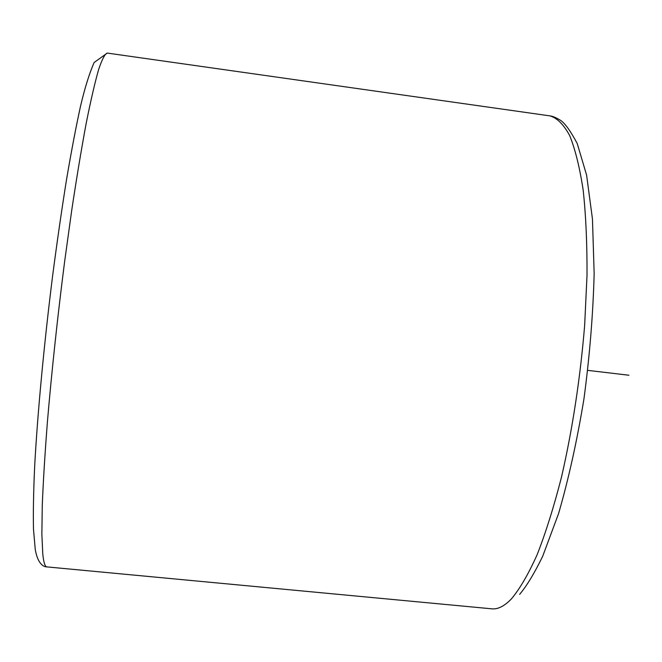 <?xml version="1.0" encoding="UTF-8"?>
<svg xmlns="http://www.w3.org/2000/svg" width="662" height="662" viewBox="0 0 662 662"><rect width="100%" height="100%" fill="white"/><g stroke="black" fill="none" stroke-linecap="round" stroke-linejoin="round"><path stroke-width="0.99" d="M587.765 370.372L628.9 375.23M491.692 608.817L491.982 608.841C497.998 609.404 504.477 606.086 511.42 598.878C519.91 588.733 528.516 573.937 537.221 554.491C545.844 532.455 553.937 506.62 561.525 476.979C572.481 429.29 580.185 378.838 584.637 325.621L587.012 275.475C587.169 243.748 585.895 215.332 583.189 190.234C579.738 167.527 575.237 149.298 569.676 135.561C563.66 124.506 557.081 117.952 549.948 115.883L107.269 53.076C104.935 53.845 102.064 59.315 98.638 69.493C94.914 82.527 90.785 100.376 86.242 123.049C81.534 148.338 76.709 177.325 71.769 210.003L64.562 262.053C57.47 317.661 51.752 370.877 47.424 421.727C44.958 453.404 43.237 481.191 42.277 505.081L41.863 534.284L42.79 554.185C43.667 562.493 45.024 566.73 46.845 566.895C43.005 566.937 37.56 563.056 35.243 549.361L33.481 529.178C33.125 512.016 33.53 490.923 34.681 465.899C37.577 412.889 44.131 343.23 52.761 274.73C57.205 240.877 61.814 209.051 66.589 179.237C71.355 151.209 75.998 126.889 80.507 106.268C84.711 88.319 89.246 73.739 94.112 62.518L107.269 53.076M46.936 566.904L491.982 608.841M519.637 594.368C526.828 585.812 534.515 573.102 542.708 556.229L558.562 513.613C568.534 479.296 576.991 441.099 583.934 399.004C589.668 356.015 593.078 314.227 594.153 273.629L592.465 219.097L586.598 175.107L577.214 143.505C570.669 131.208 565.158 123.521 560.697 120.443C556.543 117.886 553.217 116.404 550.701 115.999"/></g></svg>
